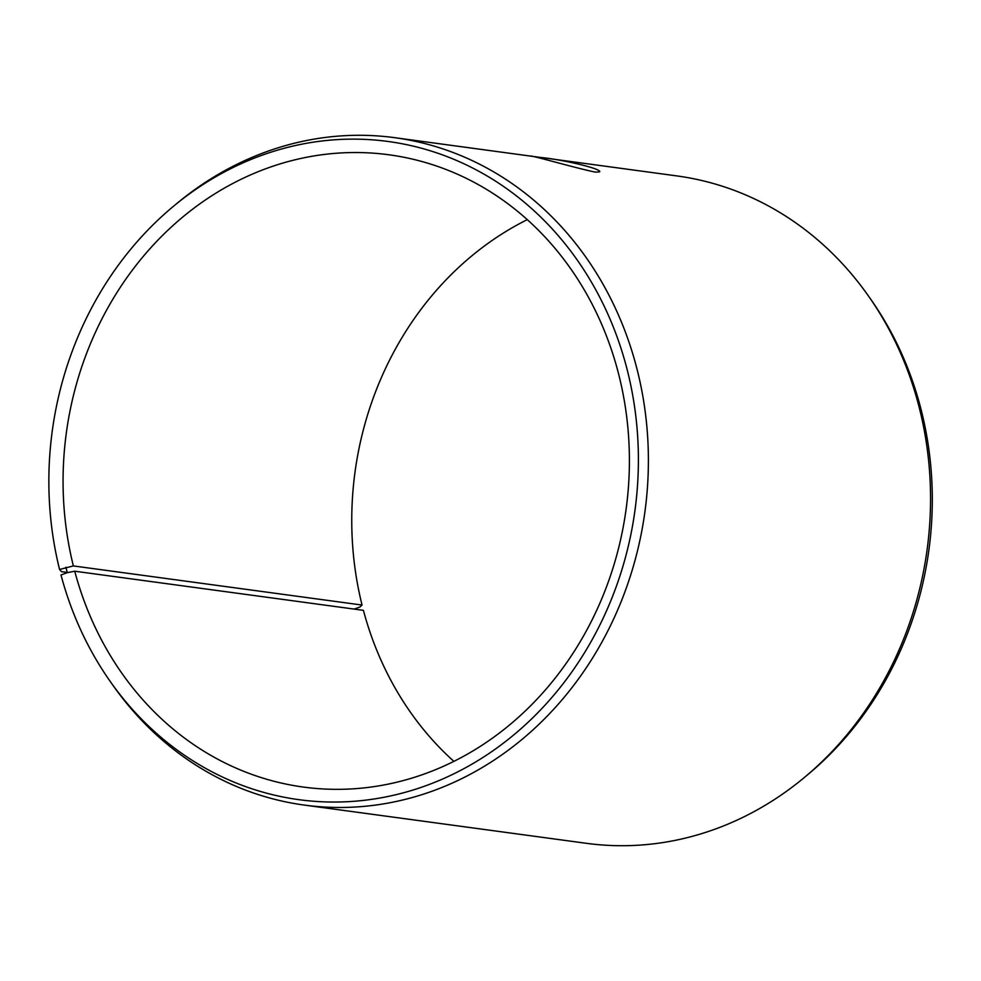 <?xml version="1.0" encoding="UTF-8"?>
<svg xmlns="http://www.w3.org/2000/svg" width="981" height="981" viewBox="0 0 981 981"><rect width="100%" height="100%" fill="white"/><g stroke="black" fill="none" stroke-linecap="round" stroke-linejoin="round"><path stroke-width="1.47" d="M67.934 572.524L61.472 571.641L59.571 569.471L73.367 565.927L362.05 605.056L359.819 607.092L354.104 609.078M362.05 605.056A319.021 282.467 97.7 0 1 527.288 219.646M453.872 761.354A319.021 282.467 97.7 0 1 363.411 610.341L74.728 571.212L67.297 572.646L65.911 567.263M540.715 157.463L676.878 175.918A336.753 298.15 97.7 0 1 869.08 296.887L871.68 300.615A332.105 294.042 97.7 0 1 807.388 774.965L803.893 777.872A336.753 298.15 97.7 0 1 586.43 843.317L304.282 805.082A336.753 298.15 97.7 0 1 112.092 684.113L109.48 680.385A332.105 294.042 97.7 0 1 60.994 574.976L67.297 572.646M869.08 296.887A336.753 298.15 97.7 0 1 803.893 777.872M59.571 569.471A332.105 294.042 97.7 0 1 173.772 206.035A332.105 294.042 97.7 0 1 582.322 267.494A332.105 294.042 97.7 0 1 519.66 729.889A332.105 294.042 97.7 0 1 109.48 680.385M173.772 206.035L177.279 203.128A336.753 298.15 97.7 0 1 394.73 137.683A336.753 298.15 97.7 0 1 644.958 511.42A336.753 298.15 97.7 0 1 304.282 805.082M73.367 565.927A319.021 282.467 97.7 0 1 389.089 154.802A319.021 282.467 97.7 0 1 626.148 508.869A319.021 282.467 97.7 0 1 303.399 787.069A319.021 282.467 97.7 0 1 74.728 571.212M595.479 172.116C580.997 169.492 528.759 154.532 530.549 156.102L540.372 157.426C560.507 159.216 602.113 168.695 599.661 171.871L595.479 172.116M394.73 137.683L531.236 156.187"/></g></svg>
